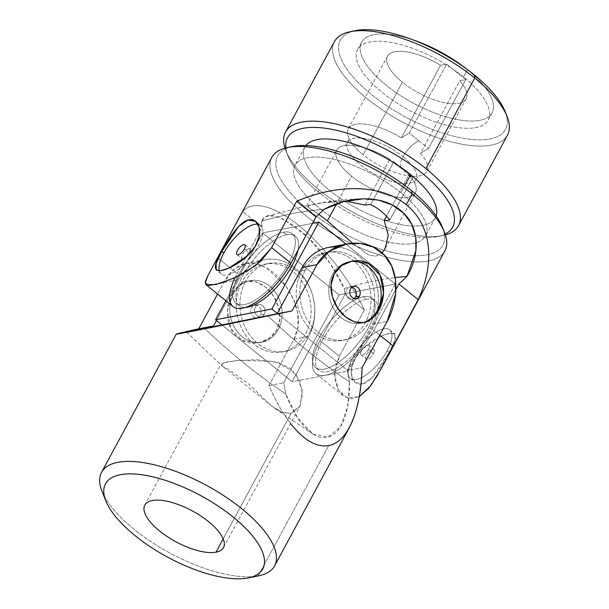 <?xml version="1.0" encoding="UTF-8"?>
<svg xmlns="http://www.w3.org/2000/svg" width="609" height="609" viewBox="0 0 609 609"><rect width="100%" height="100%" fill="white"/><g stroke="black" fill="none" stroke-linecap="round" stroke-linejoin="round"><path stroke-width="0.46" stroke-dasharray="3.04 2.28" d="M350.502 261.489A31.295 25.989 79.1 0 0 329.484 297.436A31.295 25.989 79.1 0 0 362.424 322.823A31.295 25.989 -100.9 0 1 360.878 323.181A31.295 25.989 -100.9 0 1 329.469 297.337A31.295 25.989 -100.9 0 1 349.102 261.71A31.295 25.989 -100.9 0 1 350.502 261.489M101.954 491.113A98.346 38.428 -151.6 0 0 169.439 552.744A98.346 38.428 -151.6 0 0 258.208 575.901L247.916 577.979L258.208 575.901L328.67 445.59L258.208 575.901A98.346 38.428 28.4 0 1 173.755 555.035A98.346 38.428 28.4 0 1 104.383 496.266M290.562 423.506C282.751 413.412 275.527 400.768 268.904 385.596L293.949 339.259L298.052 326.485L297.664 312.798L293.454 299.217L286.253 286.534L266.354 267.701L255.765 263.484L245.823 263.301L233.833 269.391L223.792 282.477L217.55 294.025L223.792 282.477C236.376 260.363 252.864 257.028 273.243 272.474C292.137 287.76 305.885 317.769 293.949 339.259L268.904 385.596C286.253 425.828 309.852 449.518 328.67 445.59C336.785 443.953 343.666 437.978 349.307 427.647M232.136 293.645C224.569 307.081 225.711 328.16 237.967 337.592C249.751 347.61 269.711 343.59 276.791 329.773C284.449 316.315 277.438 296.393 265.349 286.9C251.898 277.247 240.829 279.493 232.136 293.645L238.774 285.309L247.132 281.259L256.328 281.898L265.532 287.052L273.426 295.928L278.587 307.103L279.889 318.994L276.669 329.987L269.201 338.345L258.909 342.722L242.565 340.545L230.788 328.51L227.408 310.894L232.136 293.645L233.643 293.355A31.295 25.989 -100.9 0 1 278.998 298.517A31.295 25.989 -100.9 0 1 255.262 342.403A31.295 25.989 -100.9 0 1 233.643 293.355A31.295 25.989 79.1 0 0 234.709 327.809A31.295 25.989 79.1 0 0 261.862 342.159A31.295 25.989 79.1 0 0 281.487 306.533A31.295 25.989 79.1 0 0 250.078 280.688A31.295 25.989 79.1 0 0 233.643 293.355L232.136 293.645M260.431 315.036A6.257 5.199 79.1 0 0 256.107 305.231A6.257 5.199 79.1 0 0 251.365 314.008A6.257 5.199 79.1 0 0 260.431 315.036A6.257 5.199 -100.9 0 1 257.143 317.571A6.257 5.199 -100.9 0 1 250.862 312.402A6.257 5.199 -100.9 0 1 254.79 305.276A6.257 5.199 -100.9 0 1 260.218 308.146A6.257 5.199 -100.9 0 1 260.431 315.036L264.298 314.297A6.257 5.199 79.1 0 0 264.085 307.408A6.257 5.199 79.1 0 0 258.658 304.538A6.257 5.199 79.1 0 0 254.729 311.663A6.257 5.199 79.1 0 0 261.01 316.832A6.257 5.199 79.1 0 0 264.298 314.297L260.431 315.036M204.122 327.977A675.906 561.277 79.1 0 0 285.88 394.152L283.703 382.757L308.755 336.419A49.177 40.833 79.1 0 0 295.205 268.211A49.177 40.833 79.1 0 0 238.599 279.638L216.492 320.517L238.599 279.638A49.177 40.833 -100.9 0 1 264.42 259.731A49.177 40.833 -100.9 0 1 307.088 282.279A49.177 40.833 -100.9 0 1 308.755 336.419L283.703 382.757L285.88 394.152A675.906 561.277 -100.9 0 1 204.852 328.677M349.482 381.965L347.632 406.743L340.553 426.734L328.198 437.072L313.079 434.103L297.664 417.941L285.88 394.152C294.649 418.581 311.374 440.337 326.957 437.353C342.616 434.62 350.342 408.304 349.482 381.965A675.906 561.277 -100.9 0 1 267.724 315.789A675.906 561.277 79.1 0 0 349.482 381.965L347.305 370.561L349.482 381.965M291.011 413.488L300.191 405.632L302.254 390.133L295.426 373.142L278.191 362.454L256.534 359.713L236.406 360.589L223.389 362.797L221.531 365.514L273.578 407.543L282.698 412.597L291.011 413.488L281.533 412.148L271.157 405.685L249.561 384.797L228.809 369.534L222.643 366.313L221.014 364.152L226.198 362.073L238.682 360.376L273.51 361.327L289.701 367.783L299.666 380.222L302.475 394.548L299.666 406.675L291.011 413.488L223.191 538.912L291.011 413.488M336.769 247.018A49.177 40.833 -100.9 0 1 373.073 274.682A49.177 40.833 -100.9 0 1 372.358 324.232L347.305 370.561L362.111 367.729L347.305 370.561L372.358 324.232L387.164 321.392L372.358 324.232A49.177 40.833 79.1 0 0 370.691 270.084A49.177 40.833 79.1 0 0 328.023 247.543M258.208 575.901A98.346 38.428 -151.6 0 0 258.619 575.825M268.904 385.596L283.703 382.757L268.904 385.596M293.949 339.259L308.755 336.419L293.949 339.259M223.792 282.477L238.599 279.638L223.792 282.477M264.298 314.297A6.257 5.199 -100.9 0 1 255.224 313.262A6.257 5.199 -100.9 0 1 259.974 304.485A6.257 5.199 -100.9 0 1 264.298 314.297M354.149 298.501A6.257 5.199 -100.9 0 1 352.299 299.331A6.257 5.199 -100.9 0 1 346.019 294.162A6.257 5.199 -100.9 0 1 349.947 287.037A6.257 5.199 -100.9 0 1 351.964 287.128A6.257 5.199 79.1 0 0 346.019 294.162A6.257 5.199 79.1 0 0 354.149 298.501M395.363 284.076L348.394 370.95L292.13 381.736L339.106 294.863L395.363 284.076L345.973 244.102L395.363 284.076L339.106 294.863L292.13 381.736L222.247 325.176L292.13 381.736L348.394 370.95L395.363 284.076M363.322 296.712A44.701 17.752 -51 0 0 312.775 355.07A44.701 17.752 -51 0 0 355.146 346.947A44.701 17.752 -51 0 0 363.322 296.712A44.701 17.752 129 0 1 371.871 298.159A44.701 17.752 129 0 1 357.552 344.077A44.701 17.752 129 0 1 315.622 367.653A44.701 17.752 129 0 1 324.148 329.591A44.701 17.752 129 0 1 363.322 296.712L366.511 299.293A44.701 17.752 -51 0 0 327.33 332.171A44.701 17.752 -51 0 0 318.812 370.234A44.701 17.752 -51 0 0 360.734 346.658A44.701 17.752 -51 0 0 375.06 300.739A44.701 17.752 -51 0 0 366.511 299.293L363.322 296.712M312.486 223.343L262.563 232.92L225.878 300.77L262.563 232.92L339.106 294.863L262.563 232.92L312.486 223.343M286.778 234.762A44.701 17.752 129 0 1 297.892 250.345A44.701 17.752 -51 0 0 295.335 236.216A44.701 17.752 -51 0 0 286.778 234.762A44.701 17.752 -51 0 0 247.604 267.64A44.701 17.752 -51 0 0 239.086 305.71A44.701 17.752 -51 0 0 245.427 307.438A44.701 17.752 129 0 1 243.699 273.943A44.701 17.752 129 0 1 286.778 234.762L283.596 232.181A44.701 17.752 -51 0 0 233.049 290.539A44.701 17.752 -51 0 0 275.42 282.416A44.701 17.752 -51 0 0 283.596 232.181A44.701 17.752 129 0 1 292.145 233.628A44.701 17.752 129 0 1 277.818 279.546A44.701 17.752 129 0 1 235.896 303.13A44.701 17.752 129 0 1 244.415 265.06A44.701 17.752 129 0 1 283.596 232.181L286.778 234.762M277.331 313.437L348.394 370.95L277.331 313.437M301.721 270.731A44.701 37.126 -100.9 0 1 366.504 278.1A44.701 37.126 -100.9 0 1 332.605 340.796A44.701 37.126 -100.9 0 1 301.721 270.731A44.701 37.126 79.1 0 0 303.236 319.953A44.701 37.126 79.1 0 0 342.022 340.446A44.701 37.126 79.1 0 0 370.066 289.557A44.701 37.126 79.1 0 0 325.191 252.636A44.701 37.126 79.1 0 0 301.721 270.731L305.391 270.031A44.701 37.126 -100.9 0 1 328.86 251.936A44.701 37.126 -100.9 0 1 373.736 288.849A44.701 37.126 -100.9 0 1 345.691 339.746A44.701 37.126 -100.9 0 1 306.906 319.253A44.701 37.126 -100.9 0 1 305.391 270.031L301.721 270.731M245.457 281.518A44.701 37.126 79.1 0 0 276.341 351.583A44.701 37.126 79.1 0 0 310.24 288.887A44.701 37.126 79.1 0 0 245.457 281.518A44.701 37.126 -100.9 0 1 268.934 263.423A44.701 37.126 -100.9 0 1 313.81 300.336A44.701 37.126 -100.9 0 1 285.766 351.233A44.701 37.126 -100.9 0 1 246.972 330.74A44.701 37.126 -100.9 0 1 245.457 281.518L241.788 282.218A44.701 37.126 -100.9 0 1 306.571 289.587A44.701 37.126 -100.9 0 1 272.672 352.284A44.701 37.126 -100.9 0 1 241.788 282.218A44.701 37.126 79.1 0 0 243.303 331.441A44.701 37.126 79.1 0 0 282.096 351.933A44.701 37.126 79.1 0 0 310.141 301.044A44.701 37.126 79.1 0 0 265.265 264.123A44.701 37.126 79.1 0 0 241.788 282.218L245.457 281.518M305.391 270.031A44.701 37.126 79.1 0 0 336.275 340.096A44.701 37.126 79.1 0 0 370.173 277.399A44.701 37.126 79.1 0 0 305.391 270.031M366.511 299.293A44.701 17.752 129 0 1 358.336 349.528A44.701 17.752 129 0 1 315.964 357.65A44.701 17.752 129 0 1 366.511 299.293M418.87 140.885A17.882 7.102 -51 0 0 403.089 156.688A38.892 15.195 -151.6 0 0 347.594 142.27A38.892 15.195 -151.6 0 0 374.581 174.136A38.892 15.195 -151.6 0 0 416.023 179.267A38.892 15.195 -151.6 0 0 403.089 156.688A17.882 7.102 129 0 1 418.87 140.885L428.53 148.451L420.484 153.354A44.701 17.471 28.4 0 1 418.566 176.047A44.701 17.471 28.4 0 1 363.124 154.77A44.701 17.471 28.4 0 1 348.896 138.38A44.701 17.471 28.4 0 1 360.254 123.848A44.701 17.471 28.4 0 1 401.354 137.862L409.4 132.968L418.87 140.885L409.4 132.968L446.61 64.143L465.748 79.627L428.53 148.451L418.87 140.885M401.354 137.862A44.701 17.471 -151.6 0 0 348.264 128.819A44.701 17.471 -151.6 0 0 363.124 154.77L402.359 82.2A44.701 17.471 28.4 0 1 387.499 56.249A44.701 17.471 28.4 0 1 440.589 65.292L401.354 137.862L440.589 65.292A44.701 17.471 -151.6 0 0 391.587 52.709A44.701 17.471 -151.6 0 0 402.359 82.2A44.701 17.471 -151.6 0 0 454.634 103.736A44.701 17.471 -151.6 0 0 459.726 80.784L465.748 79.627L446.61 64.143L440.589 65.292L446.61 64.143L409.4 132.968L401.354 137.862M365.027 205.058L389.798 159.231C390.346 161.096 391.678 161.964 393.795 161.827L412.925 177.31L389.851 219.986L412.925 177.31C410.816 177.455 409.484 176.587 408.936 174.714L386.502 216.203L408.936 174.714A44.701 17.471 28.4 0 1 415.353 192.71A44.701 17.471 28.4 0 1 351.568 176.138L336.564 203.886L351.568 176.138A44.701 17.471 28.4 0 1 336.708 150.187A44.701 17.471 28.4 0 1 389.798 159.231L365.027 205.058L345.745 201.107L326.774 202.005L306.563 205.941L318.758 214.292L307.682 207.106L309.501 205.012L320.776 202.919L345.866 201.115M387.149 350.891A31.295 12.431 129 0 1 349.596 377.763A31.295 12.431 129 0 1 373.332 333.877A31.295 12.431 129 0 1 387.149 350.891A31.295 12.431 -51 0 0 389.714 329.85A31.295 12.431 -51 0 0 360.368 346.361A31.295 12.431 -51 0 0 350.335 378.501A31.295 12.431 -51 0 0 387.149 350.891L389.113 352.489C397.677 338.284 397.753 331.913 389.334 333.382C380.381 334.98 361.982 345.394 354.864 359.059C347.244 372.67 352.695 386.197 361.952 384.058C371.125 382.658 381.858 366.032 389.113 352.489L372.251 377.489L363.055 383.777L355.306 382.521L351.789 376.636L351.652 367.866L355.519 357.902L363.002 348.508L382.254 335.688L390.103 333.252L394.678 333.869L394.868 340.256L389.113 352.489L387.149 350.891M373.446 353.517A6.257 2.489 -51 0 0 370.683 350.114A6.257 2.489 -51 0 0 365.94 358.891A6.257 2.489 -51 0 0 373.446 353.517A6.257 2.489 129 0 1 366.085 359.044A6.257 2.489 129 0 1 368.095 352.611A6.257 2.489 129 0 1 373.964 349.315A6.257 2.489 129 0 1 373.446 353.517L368.415 349.444A6.257 2.489 -51 0 0 368.925 345.234A6.257 2.489 -51 0 0 363.055 348.531A6.257 2.489 -51 0 0 361.046 354.963A6.257 2.489 -51 0 0 368.415 349.444L373.446 353.517M271.812 157.427A98.346 38.428 -151.6 0 0 340.043 238.005A98.346 38.428 -151.6 0 0 444.836 250.977M208.164 275.131L242.862 211.582C252.179 200.079 274.012 205.477 298.638 225.376C323.272 245.343 349.01 278.45 364.38 309.935L345.082 294.314L320.029 340.644L345.082 294.314L364.38 309.935L339.327 356.273L320.029 340.644A49.177 19.526 -51 0 0 325.404 375.304A49.177 19.526 -51 0 0 373.842 330.329L379.75 335.11L373.842 330.329L395.873 289.595L373.842 330.329A49.177 19.526 129 0 1 316.002 373.713A49.177 19.526 129 0 1 320.029 340.644L339.327 356.273L335.133 368.057L334.851 379.293L337.774 388.846L343.095 395.644L350.754 398.758L359.249 396.604L347.434 398.088L338.193 389.638L334.531 374.345L339.327 356.273L364.38 309.935C349.01 278.45 323.272 245.343 298.638 225.376C274.012 205.477 252.179 200.079 242.862 211.582L208.088 275.283M236.536 276.973L245.922 272.033M219.301 270.761A31.295 12.431 -51 0 0 249.911 258.338A31.295 12.431 -51 0 0 258.003 224.241A31.295 12.431 129 0 1 260.622 225.368A31.295 12.431 129 0 1 250.588 257.508A31.295 12.431 129 0 1 221.242 274.02A31.295 12.431 129 0 1 219.301 270.761M393.795 161.827L370.721 204.502L393.795 161.827L391.237 161.301L389.798 159.231A44.701 17.471 -151.6 0 0 345.052 145.482A44.701 17.471 -151.6 0 0 351.568 176.138A44.701 17.471 -151.6 0 0 398.575 197.423A44.701 17.471 -151.6 0 0 414.721 183.149A44.701 17.471 -151.6 0 0 408.936 174.714L409.75 176.267L412.925 177.31L393.795 161.827M352.619 243.227L368.536 254.958L375.799 256.138L382.018 252.811L375.799 256.138L368.536 254.958L352.619 243.227M467.43 69.73A74.207 28.996 28.4 0 1 468.74 120.985A74.207 28.996 28.4 0 1 366.527 64.866A74.207 28.996 28.4 0 1 413.237 39.973A74.207 28.996 -151.6 0 0 361.548 42.219A74.207 28.996 -151.6 0 0 413.031 103.02A74.207 28.996 -151.6 0 0 492.102 112.81A74.207 28.996 -151.6 0 0 467.43 69.73A74.207 28.996 -151.6 0 0 465.672 68.33A74.207 28.996 28.4 0 1 467.43 69.73L463.518 76.97A74.207 28.996 28.4 0 1 488.19 120.049A74.207 28.996 28.4 0 1 409.119 110.259A74.207 28.996 28.4 0 1 357.635 49.458A74.207 28.996 28.4 0 1 463.518 76.97L467.43 69.73M344.252 288.46A675.906 268.432 129 0 1 395.142 277.582A675.906 268.432 -51 0 0 344.252 288.46C337.279 271.363 319.717 246.196 299.4 229.753C278.229 214.216 265.539 211.414 261.337 221.356L266.986 216.21L274.111 215.974L283.764 219.377L307.979 237.358L330.192 263.507L344.252 288.46L345.082 294.314L344.252 288.46M235.005 277.681A49.177 19.526 129 0 1 237.114 273.54L217.809 257.911L237.114 273.54L262.167 227.203L242.862 211.582L262.167 227.203L261.337 221.356A675.906 268.432 129 0 1 324.057 209.336A675.906 268.432 -51 0 0 261.337 221.356L262.167 227.203L237.114 273.54A49.177 19.526 -51 0 0 233.087 306.601M384.157 220.542L388.291 235.85L384.614 249.5M505.95 113.86A93.877 36.685 28.4 0 1 405.465 117.019A93.877 36.685 28.4 0 1 353.075 31.204M463.518 76.97A74.207 28.996 -151.6 0 0 356.76 51.537A74.207 28.996 -151.6 0 0 448.452 125.751A74.207 28.996 -151.6 0 0 463.518 76.97M355.549 30.625A93.877 36.685 -151.6 0 0 405.465 117.019A93.877 36.685 -151.6 0 0 505.089 111.477M507.046 116.372A98.346 38.428 28.4 0 1 402.671 122.173A98.346 38.428 28.4 0 1 350.381 31.668M334.44 41.595A98.346 38.428 -151.6 0 0 402.671 122.173A98.346 38.428 -151.6 0 0 507.464 135.145M445.377 234.899A98.346 38.428 28.4 0 1 318.21 189.178A98.346 38.428 28.4 0 1 284.966 148.162A98.346 38.428 -151.6 0 0 285.933 150.865A98.346 38.428 -151.6 0 0 318.21 189.178A98.346 38.428 -151.6 0 0 442.591 235.569A98.346 38.428 -151.6 0 0 445.377 234.899M318.697 192.33A93.877 36.685 28.4 0 1 287.89 155.752A93.877 36.685 28.4 0 1 285.811 147.941A93.877 36.685 -151.6 0 0 318.697 192.33L318.21 189.178L318.697 192.33A93.877 36.685 -151.6 0 0 445.103 234.069A93.877 36.685 28.4 0 1 437.429 236.612A93.877 36.685 28.4 0 1 318.697 192.33M436.135 215.951A74.207 28.996 28.4 0 1 356.273 207.989A74.207 28.996 28.4 0 1 305.885 145.528A74.207 28.996 -151.6 0 0 304.789 147.188A74.207 28.996 -151.6 0 0 356.273 207.989A74.207 28.996 -151.6 0 0 435.344 217.778A74.207 28.996 -151.6 0 0 436.135 215.951M404.848 185.479L400.889 192.802A74.207 28.996 28.4 0 1 425.554 235.881A74.207 28.996 28.4 0 1 346.491 226.091A74.207 28.996 28.4 0 1 295 165.29A74.207 28.996 28.4 0 1 400.889 192.802L404.848 185.479M443.322 229.692A93.877 36.685 28.4 0 1 342.829 232.851A93.877 36.685 28.4 0 1 290.447 147.035M400.889 192.802A74.207 28.996 -151.6 0 0 294.132 167.368A74.207 28.996 -151.6 0 0 385.824 241.583A74.207 28.996 -151.6 0 0 400.889 192.802M292.914 146.457A93.877 36.685 -151.6 0 0 342.829 232.851A93.877 36.685 -151.6 0 0 442.454 227.309M444.41 232.204A98.346 38.428 28.4 0 1 340.043 238.005A98.346 38.428 28.4 0 1 287.752 147.5M402.359 82.2L363.124 154.77A44.701 17.471 -151.6 0 0 426.909 171.342A44.701 17.471 -151.6 0 0 420.484 153.354L459.726 80.784A44.701 17.471 28.4 0 1 466.151 98.772A44.701 17.471 28.4 0 1 402.359 82.2M420.484 153.354L428.53 148.451L465.748 79.627L459.726 80.784L420.484 153.354M403.089 156.688A38.892 15.195 28.4 0 1 416.023 179.267A38.892 15.195 28.4 0 1 374.581 174.136A38.892 15.195 28.4 0 1 347.594 142.27A38.892 15.195 28.4 0 1 403.089 156.688A17.882 7.102 -51 0 0 401.628 168.708A17.882 7.102 -51 0 0 403.455 169.393A17.882 7.102 129 0 1 401.628 168.708A17.882 7.102 129 0 1 403.089 156.688M244.354 249.035L249.393 253.116A6.257 2.489 129 0 1 242.032 258.635A6.257 2.489 129 0 1 244.042 252.21A6.257 2.489 129 0 1 249.911 248.906A6.257 2.489 129 0 1 249.393 253.116L244.354 249.035M249.393 253.116A6.257 2.489 -51 0 0 246.63 249.713A6.257 2.489 -51 0 0 241.887 258.49A6.257 2.489 -51 0 0 249.393 253.116M368.415 349.444A6.257 2.489 129 0 1 360.901 354.819A6.257 2.489 129 0 1 365.644 346.041A6.257 2.489 129 0 1 368.415 349.444M313.079 434.103L273.578 407.543M186.582 332.057L221.531 365.514M223.457 547.62L299.666 406.675M144.813 505.097L221.014 364.152M264.42 259.731L245.823 263.301M261.862 342.159L258.909 342.722M250.078 280.688L247.132 281.259M257.143 317.571L261.01 316.832M254.79 305.276L258.658 304.538M360.878 323.181L363.832 322.61M349.102 261.71L352.048 261.147M352.299 299.331L356.166 298.593M349.947 287.037L353.814 286.299M268.934 263.423L265.265 264.123M285.766 351.233L282.096 351.933M328.86 251.936L325.191 252.636M345.691 339.746L342.022 340.446M292.145 233.628L295.335 236.216M235.896 303.13L239.086 305.71M371.871 298.159L375.06 300.739M315.622 367.653L318.812 370.234M345.052 145.482L344.199 145.658C344.953 145.543 346.087 144.409 347.594 142.27C348.569 139.826 348.888 138.258 348.576 137.565L348.896 138.38M414.721 183.149L415.041 183.964C414.729 183.271 415.049 181.703 416.023 179.267C417.53 177.12 418.665 175.986 419.418 175.872L418.566 176.047M348.264 128.819L387.499 56.249M306.563 205.941L336.708 150.187M385.208 248.464L415.353 192.71M363.36 198.793C349.406 199.09 335.209 200.468 320.776 202.919M266.986 216.21L309.501 205.012M361.548 42.219L357.635 49.458M492.102 112.81L488.19 120.049M287.89 155.752L285.933 150.865M437.429 236.612L442.591 235.569M304.789 147.188L295 165.29M435.344 217.778L425.554 235.881M316.002 373.713L343.095 395.644M426.909 171.342L466.151 98.772M409.75 176.267L401.628 168.708L391.237 161.301M260.622 225.368L255.651 221.349M221.242 274.02L216.279 270M244.871 244.826L249.911 248.906M236.992 254.554L242.032 258.635M389.714 329.85L394.678 333.869M350.335 378.501L355.306 382.521M368.925 345.234L373.964 349.315M361.046 354.963L366.085 359.044"/><path stroke-width="0.91" d="M377.314 310.514A31.295 25.989 79.1 0 0 376.659 276.783A31.295 25.989 79.1 0 0 350.502 261.489A31.295 25.989 -100.9 0 1 376.659 276.783A31.295 25.989 -100.9 0 1 377.314 310.514A31.295 25.989 -100.9 0 1 362.424 322.823A31.295 25.989 79.1 0 0 377.314 310.514L378.821 310.225C370.127 324.376 359.059 326.622 345.608 316.969C333.519 307.476 326.508 287.547 334.166 274.096C341.246 260.271 361.206 256.26 372.99 266.278C385.246 275.71 386.388 296.789 378.821 310.225L383.548 292.975L380.168 275.352L368.392 263.324L352.048 261.147L341.756 265.524L334.288 273.883L331.068 284.875L332.369 296.766L337.531 307.941L345.425 316.817L354.628 321.971L363.832 322.61L372.183 318.56L378.821 310.225L377.314 310.514M359.455 296.058A6.257 5.199 -100.9 0 1 350.381 295.022A6.257 5.199 -100.9 0 1 355.131 286.245A6.257 5.199 -100.9 0 1 359.455 296.058A6.257 5.199 79.1 0 0 359.241 289.168A6.257 5.199 79.1 0 0 353.814 286.299A6.257 5.199 79.1 0 0 349.886 293.424A6.257 5.199 79.1 0 0 356.166 298.593A6.257 5.199 79.1 0 0 359.455 296.058L355.587 296.796A6.257 5.199 -100.9 0 1 354.149 298.501A6.257 5.199 79.1 0 0 355.587 296.796L359.455 296.058M104.383 496.266A98.346 38.428 28.4 0 1 101.536 472.34A98.346 38.428 28.4 0 1 206.329 485.312A98.346 38.428 28.4 0 1 274.56 565.898A98.346 38.428 28.4 0 1 258.208 575.901M274.56 565.898L349.307 427.647C356.897 413.275 361.167 393.3 362.111 367.729L387.164 321.392C399.101 299.811 400.357 267.031 380.77 251.761C362.089 236.079 328.502 242.778 317.007 264.611L291.955 310.94C228.238 324.239 174.791 334.935 176.283 334.097L198.74 328.807L217.55 294.025L198.74 328.807L213.546 325.967L186.582 332.057L277.148 313.78L302.201 267.45A49.177 40.833 -100.9 0 1 336.769 247.018M216.492 320.517L213.546 325.967L216.492 320.517M204.852 328.677A675.906 561.277 -100.9 0 1 204.122 327.977L213.546 325.967L198.74 328.807C173.283 334.463 169.812 335.536 188.348 332.027L291.955 310.94L317.007 264.611L329.37 251.083L346.62 243.981L360.391 243.425L373.446 247.14L384.294 255.004L391.777 266.247L395.447 279.638L395.553 294.002L387.164 321.392L362.111 367.729C360.802 411.539 347.594 442.279 328.67 445.59C316.505 447.607 303.8 440.246 290.562 423.506M247.916 577.979A89.409 34.934 28.4 0 1 167.216 556.923A89.409 34.934 28.4 0 1 105.867 500.902A89.409 34.934 28.4 0 1 200.749 495.627A89.409 34.934 28.4 0 1 248.289 577.903A89.409 34.934 28.4 0 1 247.916 577.979A89.409 34.934 -151.6 0 0 194.614 492.422A89.409 34.934 -151.6 0 0 109.871 508.667A89.409 34.934 -151.6 0 0 247.916 577.979M248.289 577.903L258.619 575.825A98.346 38.428 -151.6 0 0 206.329 485.312A98.346 38.428 -151.6 0 0 101.954 491.113L105.867 500.902M216.028 552.173A44.701 17.471 28.4 0 1 147.005 517.513A44.701 17.471 28.4 0 1 189.376 509.39A44.701 17.471 28.4 0 1 216.028 552.173A44.701 17.471 -151.6 0 0 223.457 547.62A44.701 17.471 -151.6 0 0 192.444 510.989A44.701 17.471 -151.6 0 0 144.813 505.097A44.701 17.471 -151.6 0 0 167.33 536.643A44.701 17.471 -151.6 0 0 216.028 552.173L223.191 538.912L216.028 552.173M346.62 243.981L328.023 247.543A49.177 40.833 79.1 0 0 302.201 267.45L317.007 264.611L302.201 267.45L277.148 313.78L291.955 310.94L195.306 330.542C179.488 333.58 187.001 331.715 204.122 327.977M351.964 287.128A6.257 5.199 -100.9 0 1 355.587 296.796A6.257 5.199 79.1 0 0 351.964 287.128M271.858 309.007L318.827 222.133L312.486 223.343L318.827 222.133L271.858 309.007L277.331 313.437L271.858 309.007L215.594 319.786L271.858 309.007M225.878 300.77L215.594 319.786L225.878 300.77M297.892 250.345A44.701 17.752 129 0 1 276.448 287.425A44.701 17.752 129 0 1 245.427 307.438A44.701 17.752 -51 0 0 276.448 287.425A44.701 17.752 -51 0 0 297.892 250.345M345.973 244.102L318.827 222.133L345.973 244.102M222.247 325.176L215.594 319.786L222.247 325.176M318.758 214.292L327.376 220.884L336.564 203.886L327.376 220.884L352.619 243.227L327.376 220.884L318.758 214.292M245.922 272.033L260.66 261.33L271.629 247.597L296.682 201.267C338.612 183.256 381.881 184.626 406.264 204.746L412.141 193.883L406.264 204.746C431.088 224.455 435.8 261.916 418.2 299.62L381.112 368.833L444.836 250.977A98.346 38.428 -151.6 0 0 412.141 193.883A98.346 38.428 -151.6 0 0 271.812 157.427L208.088 275.283L205.18 282.865L208.925 285.476L220.108 283.368L236.536 276.973M381.112 368.833L370.675 385.741L359.249 396.604L368.544 388.435L377.177 375.837L418.2 299.62C435.8 261.916 431.088 224.455 406.264 204.746C381.881 184.626 338.612 183.256 296.682 201.267L315.98 216.888L324.057 209.336C347.054 196.806 379.932 193.647 400.242 210.082C420.773 226.381 419.837 255.247 406.972 276.44L415.917 250.55L415.749 237.167L411.798 224.401L403.851 213.31L392.363 204.997L378.493 200.14L363.36 198.793L342.989 201.861L324.057 209.336L315.98 216.888L296.682 201.267L271.629 247.597L290.927 263.225L315.98 216.888L290.927 263.225L271.629 247.597L255.521 265.631L234.358 277.978L215.67 284.563L205.987 284.677L205.4 281.297L208.164 275.131M221.843 251.38C229.098 237.837 239.832 221.212 249.005 219.811C258.262 217.672 263.712 231.199 256.092 244.81C248.974 258.475 230.575 268.889 221.623 270.487C213.203 271.957 213.279 265.585 221.843 251.38L216.088 263.613L216.279 270L220.854 270.617L228.702 268.181L247.954 255.361L255.437 245.967L259.305 236.003L259.168 227.233L255.651 221.349L247.901 220.085L238.705 226.381L221.843 251.38L223.808 252.971A31.295 12.431 -51 0 0 219.301 270.761A31.295 12.431 129 0 1 223.808 252.971A31.295 12.431 129 0 1 258.003 224.241A31.295 12.431 -51 0 0 223.808 252.971L221.843 251.38M244.354 249.035A6.257 2.489 129 0 1 236.848 254.41A6.257 2.489 129 0 1 241.59 245.633A6.257 2.489 129 0 1 244.354 249.035A6.257 2.489 -51 0 0 244.871 244.826A6.257 2.489 -51 0 0 239.002 248.129A6.257 2.489 -51 0 0 236.992 254.554A6.257 2.489 -51 0 0 244.354 249.035M370.721 204.502A713.809 283.489 -51 0 0 365.027 205.058A713.809 283.489 129 0 1 370.721 204.502C377.923 208.072 384.302 213.234 389.851 219.986A713.809 283.489 -51 0 0 384.157 220.542L386.502 216.203L384.157 220.542A713.809 283.489 129 0 1 389.851 219.986C384.302 213.234 377.923 208.072 370.721 204.502M384.614 249.5L382.018 252.811L385.208 248.464L388.291 235.165L384.157 220.542M413.237 39.973A74.207 28.996 28.4 0 1 465.672 68.33A74.207 28.996 -151.6 0 0 413.237 39.973M395.142 277.582A675.906 268.432 129 0 1 406.972 276.44L398.895 284L418.2 299.62L398.895 284L395.873 289.595L398.895 284L406.972 276.44A675.906 268.432 -51 0 0 395.142 277.582M345.866 201.115L365.027 205.058M353.075 31.204A93.877 36.685 28.4 0 1 474.282 74.907A93.877 36.685 28.4 0 1 505.95 113.86M474.282 74.907A93.877 36.685 -151.6 0 0 355.549 30.625L350.381 31.668A98.346 38.428 28.4 0 1 474.769 78.059A98.346 38.428 28.4 0 1 507.046 116.372L505.089 111.477A93.877 36.685 -151.6 0 0 474.282 74.907L474.769 78.059L474.282 74.907M458.539 225.642L507.464 135.145A98.346 38.428 -151.6 0 0 474.769 78.059A98.346 38.428 -151.6 0 0 334.44 41.595L285.507 132.084A98.346 38.428 28.4 0 1 425.836 168.548A98.346 38.428 28.4 0 1 458.539 225.642A98.346 38.428 28.4 0 1 445.377 234.899A98.346 38.428 -151.6 0 0 425.836 168.548L474.769 78.059L425.836 168.548A98.346 38.428 -151.6 0 0 326.089 122.196A98.346 38.428 -151.6 0 0 284.966 148.162A98.346 38.428 28.4 0 1 285.507 132.084M285.811 147.941A93.877 36.685 28.4 0 1 387.514 150.217A93.877 36.685 28.4 0 1 445.103 234.069A93.877 36.685 -151.6 0 0 387.514 150.217A93.877 36.685 -151.6 0 0 285.811 147.941M410.672 174.699A74.207 28.996 28.4 0 1 436.135 215.951A74.207 28.996 -151.6 0 0 410.672 174.699A74.207 28.996 -151.6 0 0 305.885 145.528A74.207 28.996 28.4 0 1 410.672 174.699L404.848 185.479L410.672 174.699M290.447 147.035A93.877 36.685 28.4 0 1 411.646 190.739A93.877 36.685 28.4 0 1 443.322 229.692M411.646 190.739A93.877 36.685 -151.6 0 0 292.914 146.457L287.752 147.5A98.346 38.428 28.4 0 1 412.141 193.883A98.346 38.428 28.4 0 1 444.41 232.204L442.454 227.309A93.877 36.685 -151.6 0 0 411.646 190.739L412.141 193.883L411.646 190.739M379.75 335.11L393.148 345.95L379.75 335.11M205.987 284.677L233.087 306.601A49.177 19.526 -51 0 0 290.927 263.225A49.177 19.526 129 0 1 243.935 307.872A49.177 19.526 129 0 1 235.005 277.681M101.536 472.34L176.283 334.097"/></g></svg>
